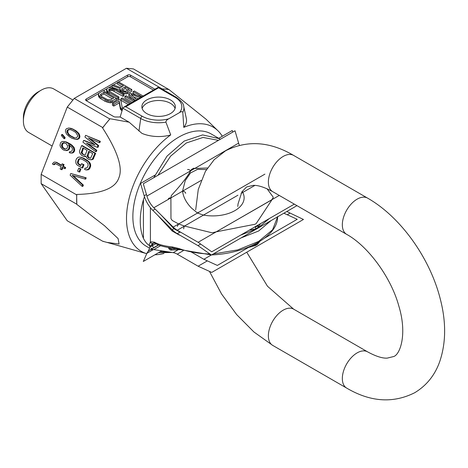 <?xml version="1.0" encoding="UTF-8"?>
<svg xmlns="http://www.w3.org/2000/svg" width="468" height="468" viewBox="0 0 468 468"><rect width="100%" height="100%" fill="white"/><g stroke="black" fill="none" stroke-linecap="round" stroke-linejoin="round"><path stroke-width="0.7" d="M161.852 88.949A83.684 48.315 -60 0 1 165.415 89.084A83.684 48.315 -60 0 1 169.047 89.616L133.392 68.895L126.424 68.275L74.219 98.415L67.257 107.078L41.149 174.359L41.149 183.643L67.257 220.779L102.761 241.277L103.516 241.348M41.149 174.359L76.653 194.858L76.811 204.364L104.493 225.722L118.111 238.592L119.088 244.027L107.061 242.412L102.761 241.277M41.149 183.643L76.653 204.142M168.895 89.394L161.741 88.885M110.033 118.732L106.242 123.248A83.684 48.315 -60 0 1 110.033 118.732L129.133 122.189L120.147 116.994L115.333 116.994A2.094 1.205 0 0 1 113.853 116.643L86.241 100.702A2.094 1.205 0 0 1 85.626 99.848A2.094 1.205 0 0 1 86.241 98.994L86.241 100.702L98.795 93.454M102.761 127.577L102.603 127.98A83.684 48.315 -60 0 1 106.242 123.248L102.761 127.577L67.257 107.078M76.811 204.364A83.684 48.315 120 0 1 76.653 199.497A83.684 48.315 -60 0 1 76.811 194.454L76.653 194.858M154.914 89.207L130.531 75.132A2.094 1.205 0 0 0 127.571 75.132L86.241 98.994M74.219 98.415L109.723 118.913M126.424 68.275L161.928 88.774M123.435 85.872L117.497 82.45L118.521 81.859L131.8 89.528L126.594 92.208L122.405 91.365L120.598 90.125L119.978 89.177L120.089 88.458L112.063 85.585L113.25 84.901L120.545 87.545L123.435 85.872M121.902 88.715L121.674 89.177L122.575 90.283L125.348 91.295L129.367 89.3L125.132 86.855L121.902 88.715L121.902 89.698M109.108 92.512L107.073 90.751L106.739 88.99L107.985 87.943L110.36 87.551L115.222 88.984L123.985 94.039L122.967 94.63L114.204 89.569L110.641 88.692L108.605 89.868L109.167 91.178L118.89 96.987L117.872 97.572L109.108 92.512L109.108 94.086M112.431 100.714L110.056 101.106L106.774 100.386L100.953 97.221L98.918 95.46L98.467 94.413L99.146 93.044L103.229 90.687L116.509 98.356L112.431 100.714L112.431 102.422L110.056 102.814L105.189 101.38L99.707 98.017L98.467 96.121L98.467 94.413M113.794 97.97L103.902 92.254L100.444 94.577L100.503 95.197L101.971 96.636L107.511 99.637L110.735 99.731L113.794 97.97M135.24 100.567L128.823 94.121L130.385 93.214L141.552 96.923M141.909 96.718L133.117 91.64L134.287 90.962L143.079 96.039M140.289 97.648L130.97 94.454L136.504 99.836M133.713 101.445L124.921 96.373L126.097 95.694L134.883 100.772M129.811 103.697L121.025 98.625L122.195 97.947L130.981 103.024M122.481 109.342L120.399 107.5L119.264 101.211L113.806 104.37L112.437 103.58L119.463 99.526L120.826 100.31L122.195 107.406L122.832 108.19M153.434 90.061L130.531 76.84A2.094 1.205 0 0 0 127.571 76.84L118.697 81.964M125.757 106.745L142.184 116.228A23.23 13.408 0 0 0 168.778 118.802L179.49 112.618A23.23 13.408 0 0 0 175.032 97.262L158.605 87.779L125.757 106.745L123.669 107.248L122.844 108.161L120.147 116.994M170.44 99.912A16.737 9.664 180 0 1 175.342 106.745A16.737 9.664 180 0 1 165.011 115.672A16.737 9.664 180 0 1 146.771 113.578A16.737 9.664 180 0 1 141.868 106.745A16.737 9.664 180 0 1 152.205 97.818A16.737 9.664 180 0 1 170.44 99.912M142.137 108.453A16.737 9.664 180 0 1 153.598 100.942A16.737 9.664 180 0 1 170.44 103.329A16.737 9.664 180 0 1 175.079 108.453M129.133 122.189L141.886 133.333A27.934 16.128 180 0 0 170.118 135.106L170.721 134.907A71.762 41.436 120 0 0 128.179 202.626A71.762 41.436 120 0 0 146.741 253.685L107.061 242.412M154.92 254.762A71.762 41.436 120 0 0 163.923 253.48M102.603 127.98C117.702 151.433 123.102 168.094 118.813 177.945C115.38 188.306 101.38 193.805 76.811 194.454M222.288 136.258A71.762 41.436 120 0 0 217.918 130.73L206.072 119.235L169.047 89.616M217.918 130.73A71.762 41.436 120 0 0 183.772 127.378L184.059 127.056A27.934 16.128 180 0 0 186.322 118.404L183.696 106.335C183.731 103.849 181.192 100.79 176.079 97.163L158.605 87.077L123.669 107.248M170.721 134.907L165.918 122.136C165.9 120.879 166.854 119.767 168.778 118.802M179.49 112.618C181.28 111.437 182.391 111.355 182.812 112.378L183.772 127.378M94.437 144.489L84.369 140.529L83.602 140.458L82.935 142.178L95.583 151.579L96.086 150.292L86.387 143.114L97.25 147.291L97.911 145.571L88.382 137.972L99.081 142.57L99.579 141.283L85.597 135.31L84.936 137.03L95.033 144.957L83.602 140.458M95.583 151.579L96.355 151.644L96.853 150.363L87.791 143.658M97.25 147.291L98.017 147.356L98.684 145.642L89.862 138.604M99.081 142.57L99.848 142.641L100.345 141.354L85.597 135.31M89.657 159.705L92.992 159.418L95.688 153.364L82.374 145.677L81.608 145.606L79.607 150.754L79.478 151.989L79.993 153.34L81.643 155.341L83.058 156.16L85.825 156.177L86.826 158.073L88.721 159.43L91.038 159.717L92.219 159.348L94.916 153.293L81.608 145.606M83.994 156.435L85.89 156.511M81.982 167.872L82.748 167.942L83.994 164.724L81.531 163.677L80.783 165.608L78.513 164.297L77.431 162.624L78.226 159.67L79.659 158.658L81.894 159.161L86.141 161.612L87.879 163.402L88.142 165.397L87.393 167.322L85.96 168.334L85.03 168.059L84.532 169.346L86.03 169.948L88.393 169.217L89.844 166.374L89.973 165.14L88.943 162.443L87.972 161.361L82.391 157.874L79.595 157.043L78.127 157.248L76.53 158.687L75.781 160.618L75.88 163.039L76.682 164.555L77.729 165.42L81.982 167.872L83.228 164.654L81.531 163.677M80.9 165.298L78.519 163.66L78.197 162.689L78.998 159.74L79.613 159.044L80.748 158.746M86.194 168.246L85.03 168.059M86.03 169.948L88.265 169.814L89.862 168.375L90.611 166.444L90.511 164.022L89.71 162.513L87.411 160.395L83.164 157.944L79.595 157.043M79.016 171.937L79.788 172.008L80.952 169.006L78.764 168.117L77.6 171.118L79.016 171.937L80.18 168.936L78.764 168.117M82.105 186.322L82.602 185.035L72.154 175.324L84.936 179.028L85.433 177.741L70.785 173.488L70.124 175.202L82.105 186.322L82.871 186.387L83.374 185.1L73.166 175.617M84.936 179.028L85.703 179.098L86.2 177.811L70.785 173.488M75.793 139.405L77.659 139.318L78.922 138.739L79.706 137.615L79.923 136.165L78.887 133.468L75.822 130.648L71.774 128.571L68.773 128.004L66.409 128.735L65.625 129.858L65.409 131.309L66.444 134.006L69.51 136.826L72.06 138.3L75.793 139.405L78.156 138.668L78.94 137.545L79.156 136.094L78.723 134.532L77.156 132.315L75.055 130.578L72.505 129.104L68.773 128.004M63.964 138.61L64.73 138.68L65.146 137.61L62.531 134.521L61.764 134.456L61.343 135.527L63.964 138.61L64.379 137.539L61.764 134.456M65.567 150.561L67.93 149.83L68.632 148.918L69.182 146.613L68.544 144.671L71.493 146.899L72.493 148.789L72.031 150.883L70.68 151.679L69.668 151.614L69.246 152.691L71.563 152.977L72.832 152.392L73.862 150.626L73.564 147.829L71.428 145.285L65.479 141.851L62.513 141.453L61.249 142.032L60.547 142.939L59.998 145.25L60.436 146.812L62.566 149.356L63.981 150.175L66.333 150.632L68.702 149.9L69.814 147.917L69.492 145.279M70.182 152.966L72.335 153.048L73.599 152.463L74.634 150.696L74.33 147.9L72.195 145.355L70.299 143.992L66.251 141.921L63.9 141.465M53.527 164.613L55.043 163.391L61.074 166.608L60.161 168.966L61.29 169.621L62.209 167.263L64.473 168.568L64.888 167.497L62.624 166.187L63.291 164.473L62.156 163.818L61.489 165.537L55.827 162.267L54.528 162.039L53.709 162.355L52.393 163.958L53.527 164.613L54.294 164.683L55.581 163.548M61.29 169.621L62.063 169.691L62.858 167.638M64.473 168.568L65.245 168.638L65.66 167.567L63.391 166.257L64.057 164.543L62.156 163.818M61.612 165.227L56.593 162.332L54.528 162.039M90.236 158.207L89.142 157.722L87.978 156.259L89.406 151.685M84.573 154.931L83.193 154.288L82.029 152.825L83.456 148.251M74.681 137.873L70.978 135.989L69.363 134.79L67.995 132.953L67.807 130.748L68.509 129.835L70.65 129.601M65.415 149.163L63.268 147.812L62.267 145.922L62.817 143.612L64.508 142.839M100.345 141.354L99.579 141.283M98.684 145.642L97.911 145.571M96.853 150.363L96.086 150.292M92.722 153.598L90.605 158.155L88.938 157.979L87.61 156.95L87.171 155.382L88.756 151.31L92.722 153.598M83.275 154.709L81.257 152.755L82.807 147.876L87.054 150.327L85.474 154.405L84.942 154.885L84.041 154.779M74.353 131.485L75.974 132.684L77.653 135.492L77.524 136.726L76.009 137.955L73.973 137.832L70.206 135.919L68.591 134.72L66.906 131.912L67.041 130.677L68.556 129.455L70.592 129.577L74.353 131.485M65.052 149.216L62.501 147.742L61.501 145.852L62.051 143.547L63.396 142.746L66.199 143.577L67.679 146.01L67.129 148.315L65.052 149.216M85.884 156.493L85.375 156.447M95.688 153.364L94.916 153.293M93.688 158.512L92.921 158.441M92.992 159.418L92.219 159.348M91.81 159.787L91.038 159.717M87.943 155.452L87.171 155.382M87.978 156.259L87.206 156.189M88.376 157.014L87.61 156.95M89.142 157.722L88.376 157.652M89.71 158.049L88.938 157.979M83.193 154.288L82.427 154.218M81.994 152.018L81.227 151.948M82.029 152.825L81.257 152.755M82.427 153.58L81.66 153.51M81.66 157.342L80.894 157.271M83.164 157.944L82.391 157.874M87.411 160.395L86.644 160.325M88.744 161.431L87.972 161.361M89.71 162.513L88.943 162.443M90.511 164.022L89.739 163.952M90.745 165.21L89.973 165.14M90.611 166.444L89.844 166.374M89.862 168.375L89.096 168.304M89.166 169.281L88.393 169.217M88.265 169.814L87.493 169.744M80.432 158.728L79.659 158.658M79.613 159.044L78.846 158.974M78.998 159.74L78.226 159.67M78.25 161.671L77.477 161.6M78.197 162.689L77.431 162.624M78.519 163.66L77.746 163.595M79.285 164.367L78.513 164.297M83.994 164.724L83.228 164.654M80.952 169.006L80.18 168.936M86.2 177.811L85.433 177.741M83.374 185.1L82.602 185.035M75.822 130.648L75.055 130.578M73.271 129.174L72.505 129.104M77.156 131.678L76.389 131.607M77.922 132.386L77.156 132.315M78.887 133.468L78.121 133.398M79.49 134.603L78.723 134.532M79.923 136.165L79.156 136.094M79.706 137.615L78.94 137.545M78.922 138.739L78.156 138.668M77.659 139.318L76.892 139.253M70.843 128.296L70.071 128.226M71.774 128.571L71.007 128.501M69.328 129.519L68.556 129.455M68.509 129.835L67.743 129.771M67.807 130.748L67.041 130.677M67.679 131.982L66.906 131.912M67.995 132.953L67.228 132.883M69.363 134.79L68.591 134.72M70.978 135.989L70.206 135.919M72.961 137.13L72.189 137.065M65.146 137.61L64.379 137.539M67.433 150.48L66.667 150.409M66.251 141.921L65.479 141.851M68.316 142.851L67.544 142.781M70.299 143.992L69.527 143.928M72.195 145.355L71.428 145.285M73.447 146.601L72.68 146.531M74.33 147.9L73.564 147.829M74.763 149.462L73.997 149.391M74.634 150.696L73.862 150.626M74.301 151.556L73.529 151.486M73.599 152.463L72.832 152.392M72.335 153.048L71.563 152.977M69.948 146.683L69.182 146.613M69.814 147.917L69.048 147.847M69.399 148.988L68.632 148.918M68.702 149.9L67.93 149.83M64.882 149.005L64.116 148.941M64.169 142.816L63.396 142.746M63.35 143.132L62.583 143.068M62.817 143.612L62.051 143.547M62.232 145.115L61.466 145.045M62.267 145.922L61.501 145.852M62.583 146.893L61.817 146.823M63.268 147.812L62.501 147.742M64.034 148.514L63.268 148.45M54.996 163.771L54.23 163.706M56.593 162.332L55.827 162.267M64.057 164.543L63.291 164.473M63.391 166.257L62.624 166.187M65.66 167.567L64.888 167.497M117.497 82.655L113.467 84.977M112.063 85.79L108.693 87.738M106.95 88.744L103.405 90.792M121.955 86.726L117.497 84.158L117.497 82.45M119.978 90.125L112.063 87.294L112.063 85.585M131.8 89.528L131.8 91.237L126.594 93.916L123.423 93.465L121.276 92.418L119.978 90.886L119.978 89.177M108.231 93.577L106.622 91.412L106.622 89.704M118.89 96.987L118.89 98.695L117.872 99.28L116.509 98.496M123.985 94.039L123.985 95.747L122.967 96.338L112.905 90.728L110.641 90.4L109.038 91.003M116.509 98.356L116.509 100.064L112.431 102.422M132.204 99.222L128.823 95.829L128.823 94.121M132.233 102.299L124.921 98.081L124.921 96.373M138.434 98.719L133.684 97.092M136.27 95.168L133.117 93.348L133.117 91.64M128.331 104.551L121.025 100.333L121.025 98.625M122.031 110.822L120.399 109.208L119.264 102.919L113.806 106.078L112.437 105.288L112.437 103.58M127.893 90.154L125.132 88.563L122.405 90.137M112.314 98.824L103.902 93.963L100.883 95.706M120.598 90.125L120.598 91.833M121.276 90.71L121.276 92.418M122.405 91.365L122.405 93.073M123.423 91.757L123.423 93.465M125.061 92.114L125.061 93.822M126.594 92.208L126.594 93.916M127.723 91.886L127.723 93.594M125.132 86.855L125.132 88.563M107.862 91.599L107.862 93.307M117.872 97.572L117.872 99.28M108.997 89.312L108.997 90.95M109.682 88.92L109.682 90.628M110.641 88.692L110.641 90.4M111.717 88.721L111.717 90.429M112.905 89.019L112.905 90.728M114.204 89.569L114.204 91.278M122.967 94.63L122.967 96.338M107.073 90.751L107.073 92.459M111.302 101.041L111.302 102.749M98.918 95.46L98.918 97.168M99.707 96.309L99.707 98.017M100.953 97.221L100.953 98.929M105.189 99.672L105.189 101.38M106.774 100.386L106.774 102.094M108.243 100.842L108.243 102.55M110.056 101.106L110.056 102.814M103.902 92.254L103.902 93.963M100.842 94.021L100.842 95.659M113.806 104.37L113.806 106.078M119.264 101.211L119.264 102.919M120.399 107.5L120.399 109.208M120.826 108.196L120.826 109.904M121.727 108.939L121.727 110.647M122.271 109.255L122.271 110.033M52.147 146.016L28.601 132.421A25.102 14.496 -60 0 1 23.4 120.925L23.4 117.509A20.92 12.08 -60 0 1 38.195 91.886L41.149 90.178A25.102 14.496 -60 0 1 53.703 88.938L72.92 100.029M23.4 120.925A25.102 14.496 -60 0 1 41.149 90.178M271.112 220.568L258.605 231.016L241.026 237.937M179.923 235.205A64.853 37.44 180 0 1 178.858 234.837L172.107 230.958L157.523 215.081M150.655 245.922L149.117 245.32L150.409 241.798L154.37 242.161C158.582 244.553 164.496 246.127 172.107 246.893L178.858 248.502A2.094 0.895 109.5 0 0 179.25 249.444L211.238 254.896M213.309 253.943L237.767 249.9L258.605 241.429L272.581 229.806L277.6 216.824M258.523 224.798L257.95 225.664L257.95 227.547L255.645 228.875L249.257 230.145M257.95 227.547L260.541 223.628M216.245 231.824L255.013 224.266L256.166 223.605L271.972 199.731L216.245 231.824L212.87 232.614A2.094 1.205 180 0 1 211.261 232.608L184.509 226.05L178.618 223.956L197.508 213.051L191.57 208.137C186.387 202.896 183.374 197.244 182.532 191.184L185.258 180.578L190.488 172.967L197.49 169.387L206.493 169.539M257.862 225.178A2.094 1.533 -146.5 0 1 257.95 225.664L255.645 226.998A2.094 0.69 -101.2 0 0 255.639 226.465M181.215 232.537A62.759 36.235 180 0 1 179.952 232.099L173.926 228.706L174.564 228.337L172.189 229.712A20.92 12.08 -120 0 0 177.249 233.661L197.958 245.618L211.425 255.031L296.952 205.651M172.107 230.958A2.094 0.597 -49.9 0 1 172.598 230.11M171.241 225.131L168.574 222.47M168.299 199.216A2.094 1.351 -0.2 0 1 170.902 197.9L171.352 195.478C180.116 186.048 186.592 177.799 190.798 170.738L194.741 168.457L207.482 167.994M187.569 169.627A2.094 0.638 27.5 0 1 188.873 169.662A2.094 0.638 27.5 0 1 190.798 170.738L191.459 169.457L193.629 168.205L194.741 168.457M177.296 226.377L178.618 223.956L172.242 220.481L170.966 218.702L170.902 197.9L182.532 191.184A4.183 2.621 -6.9 0 1 185.673 193.29M183.69 228.87A2.094 0.667 -76.2 0 1 184.509 226.05L203.481 215.099L197.508 213.051A4.183 0.866 -55.5 0 1 198.865 212.226M242.254 191.272L242.728 192.442L254.861 185.433L241.049 193.407M177.337 248.83A2.094 1.018 86.9 0 0 178.209 249.707L179.987 249.701M170.914 247.806L170.914 249.075A2.094 1.018 86.9 0 0 171.85 250.052C170.41 250.409 169.252 249.573 168.369 247.543L170.914 249.075L177.027 248.748M211.647 254.902L211.986 254.703M172.107 246.893A2.094 1.416 94.9 0 0 173.213 248.034M154.37 242.161A2.094 1.849 118.8 0 0 155.241 243.465M150.409 207.687L150.409 241.798A2.094 2.007 42.4 0 0 152.995 243.454M153.908 242.915L155.247 243.471C159.746 245.887 165.742 247.408 173.242 248.034L179.25 249.444M153.557 243.22L152.012 245.536L153.668 247.666A2.094 1.831 136.6 0 1 151.024 248.262L151.755 248.988M220.334 139.265L219.346 138.668L202.615 134.919L184.246 141.049L167.07 156.078L153.773 177.694M149.117 245.32C147.034 244.085 145.138 241.763 143.424 238.352A64.853 37.446 -60 0 1 140.265 220.849A64.853 37.446 -60 0 1 143.424 199.701L144.477 196.771M149.351 245.478L150.064 247.075M149.579 248.163L146.297 246.267A64.853 37.446 -60 0 1 132.865 216.579A64.853 37.446 -60 0 1 161.179 151.316A64.853 37.446 -60 0 1 211.15 133.942L219.346 138.668M255.645 243.781L255.645 244.694L257.95 243.36L259.073 241.857M197.958 245.618L200.649 244.062M154.949 175.137L140.558 183.444L144.173 195.782A20.92 12.08 -120 0 0 152.814 210.384L172.189 229.712M232.748 132.099L232.274 130.496L218.72 138.317M294.319 204.13L211.735 251.807L198.11 242.289L279.261 195.437M198.11 242.289L177.249 230.244A16.737 9.664 60 0 1 173.201 227.085L153.826 207.757A16.737 9.664 60 0 1 146.911 196.074L143.302 183.743L235.018 130.788L238.627 143.12A16.737 9.664 -120 0 0 239.347 145.232M250.772 246.121L217.339 265.426L203.872 259.284L211.343 254.972M283.86 213.209L297.221 219.305L264.549 238.171M203.872 259.284L191.008 251.854M153.913 242.945A20.92 12.08 -120 0 0 153.328 243.249A20.92 12.08 -120 0 0 150.088 247.016L148.169 251.357M161.706 250.842L143.302 261.466L146.911 253.305A16.737 9.664 60 0 1 149.503 250.286A16.737 9.664 60 0 1 153.826 249.602L173.201 252.644A16.737 9.664 60 0 1 177.249 254.159L198.11 266.204L211.735 272.417L303.451 219.463L286.802 211.507M198.11 266.204L207.353 260.869M287.235 214.754L289.827 213.256M130.531 75.132L130.531 76.84M175.032 97.262A2.094 1.205 -60 0 1 176.079 97.163M142.184 116.228A2.094 1.205 120 0 0 140.728 118.48A25.29 14.602 0 0 0 165.918 122.136M122.844 108.161L140.728 118.48L138.955 131.093M182.812 112.378A25.29 14.602 0 0 0 183.696 106.335M127.571 75.132L127.571 76.84M178.858 248.502A64.853 37.44 0 0 0 209.933 253.989M267.047 188.756L273.055 196.934A2.094 1.205 180 0 1 273.066 197.859L271.697 199.807M269.246 218.603L257.283 228.554L240.552 235.17M254.229 227.278L255.645 226.998L255.645 228.875M179.952 232.099L177.249 233.661M173.926 228.706L161.167 215.081M242.728 192.442A31.379 18.117 180 0 1 234.936 210.6A31.379 18.117 180 0 1 203.481 215.099M257.95 242.518L257.95 243.36A2.094 1.632 36.9 0 1 257.681 244.161L259.693 241.488M251.421 245.835L255.645 244.694A2.094 0.591 74.9 0 1 255.411 245.589L257.681 244.161M153.668 247.666L158.4 244.934M218.457 140.353L203.036 137.44L186.322 142.98L170.58 156.177L157.956 175.278M143.424 199.701L143.424 238.352M160.226 251.696L170.165 252.17M152.814 210.384L155.124 209.05M144.173 195.782L146.443 194.466M177.249 230.244L237.919 195.214M173.201 227.085L264.917 174.131M153.826 207.757L201.094 180.467M146.911 196.074L238.627 143.12M150.088 247.016L155.762 243.74M177.249 254.159L183.187 250.731M173.201 252.644L178.296 249.701M153.826 249.602L160.582 245.706M146.911 253.305L153.416 249.549M246.741 252.205L267.468 286.217L293.623 309.149L367.591 351.854C375.874 356.341 382.42 358.43 387.229 358.119L393.74 356.517C400.105 354.463 407.447 334.31 398.83 306.025C390.915 276.921 367.702 245.893 346.671 234.357A20.92 12.08 -60 0 1 343.459 217.591A20.92 12.08 -60 0 1 357.131 199.157A20.92 12.08 -60 0 1 367.591 198.122L293.623 155.417A20.92 12.08 -60 0 0 283.163 156.452A20.92 12.08 -60 0 0 269.498 174.886A20.92 12.08 -60 0 0 272.704 191.652C264.42 187.165 257.874 185.076 253.065 185.386L246.554 186.989L241.909 191.827L238.06 203.826L237.756 206.452M367.591 351.854A20.92 12.08 120 0 0 357.131 352.89A20.92 12.08 120 0 0 343.459 371.323A20.92 12.08 120 0 0 346.671 388.089C370.358 402.024 393.021 403.58 414.66 392.751C426.348 385.708 434.632 375.535 439.505 362.226C446.057 343.366 446.32 322.312 440.294 299.058C430.074 258.295 400.766 216.976 367.591 198.122M293.623 309.149A20.92 12.08 120 0 0 283.163 310.185A20.92 12.08 120 0 0 269.498 328.624A20.92 12.08 120 0 0 272.704 345.384L346.671 388.089M171.85 250.052L178.226 249.707M277.6 216.532C278.22 235.901 246.513 253.404 212.033 254.902M158.506 252.691L172.171 252.486M248.42 247.478L255.405 245.589M149.503 250.286L158.629 245.021M293.623 155.417C269.937 141.482 247.274 139.926 225.634 150.754L214.18 159.676L205.393 171.387L198.274 189.452L195.694 209.804M209.459 271.381L221.58 294.015L236.627 314.555L253.902 331.964L272.704 345.384M346.671 234.357L272.704 191.652"/></g></svg>
